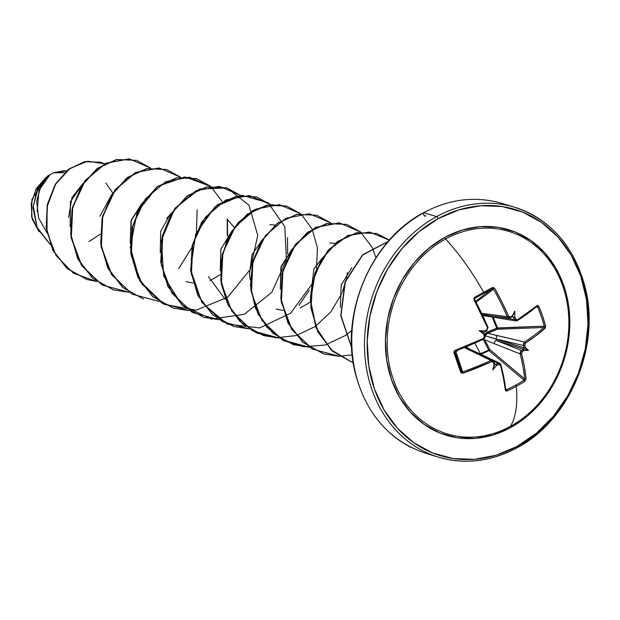 <?xml version="1.0" encoding="UTF-8"?>
<svg xmlns="http://www.w3.org/2000/svg" width="620" height="620" viewBox="0 0 620 620"><rect width="100%" height="100%" fill="white"/><g stroke="black" fill="none" stroke-linecap="round" stroke-linejoin="round"><path stroke-width="0.93" d="M454.847 351.494A0.977 0.907 161.7 0 0 455.971 351.85L462.605 371.93A129.278 48.112 -18.4 0 0 490.877 360.476L491.559 361.646L493.427 362.398A130.363 43.16 63.4 0 1 494.101 364.7L494.435 363.777L494.69 364.366L492.784 369.923A96.139 93.535 129.6 0 0 496.387 365.63L496.636 364.669L495.613 364.475A129.379 54.653 -16.7 0 0 498.015 363.351A129.379 54.653 163.3 0 1 495.613 364.475L494.551 363.863L496.636 364.669L496.387 365.63A130.363 55.072 -16.7 0 0 498.72 364.529L500.495 365.25A130.254 50.011 62 0 1 505.378 390.236L507.214 390.933A130.541 89.389 -4 0 0 516.251 386.376A0.977 0.395 -118.7 0 0 515.623 385.175A129.565 88.722 176 0 1 506.649 389.693L507.214 390.933L505.99 391.05L505.378 390.236L503.456 378.123L500.495 365.25L499.821 364.459L498.72 364.529A130.363 55.072 163.3 0 1 496.387 365.63A96.139 93.535 129.6 0 1 492.784 369.923A96.139 20.863 -72.2 0 1 494.101 364.7A130.363 43.16 -116.6 0 0 493.427 362.398L492.706 361.592L491.559 361.646L463.078 373.186L461.606 373.155L460.66 372.163A130.541 0.643 -109 0 1 457.358 362.638L458.141 362.003A129.565 0.635 -109 0 1 454.77 352.245L453.956 352.811A130.541 0.643 71 0 0 457.358 362.638A130.541 0.643 -109 0 1 453.956 352.811L454.057 351.346L455.165 350.346L483.515 338.404L484.36 337.489L484.367 336.242A130.363 43.16 -116.6 0 0 483.399 333.8A96.139 52.747 -130.2 0 1 479.167 330.584A96.139 58.125 -10.4 0 1 484.421 331.065A130.363 35.89 -21.4 0 0 486.731 329.918L487.545 328.988L487.506 327.732L474.075 299.832L473.889 298.352L474.757 297.213A130.541 7.208 -30.1 0 1 483.678 292.307A130.541 7.208 -30.1 0 1 492.296 287.626L493.644 287.548L494.76 288.517L502.061 302.265L508.563 316.223L509.377 317.053L510.423 316.967A130.363 35.89 -21.4 0 0 512.414 315.766A96.139 21.142 -67.8 0 1 514.802 311.101A96.139 93.814 110.9 0 1 514.701 316.688A130.363 62.341 59.2 0 1 515.716 319.099L516.491 319.92L517.499 319.819L537.525 305.358L538.85 306.396L542.57 316.045L545.554 325.748L545.337 327.918L535.936 335.784L525.543 343.069L524.776 345.255A130.363 62.341 59.2 0 1 525.404 347.588A96.139 61.93 -6.5 0 1 528.418 350.44A96.139 56.552 -134.1 0 1 524.38 350.323A130.363 55.072 163.3 0 1 522.412 351.579L521.552 353.733L524.365 366.691L526.07 378.921L524.745 381.346A130.541 89.389 176 0 1 516.251 386.376A130.626 53.056 61.3 0 1 510.462 426.335A105.834 89.327 106.9 0 0 562.882 286.269A105.834 89.327 106.9 0 0 445.594 238.987A130.626 53.056 61.3 0 1 483.678 292.307A130.626 53.056 -118.7 0 0 445.594 238.987A105.834 89.327 106.9 0 0 393.173 379.053A105.834 89.327 106.9 0 0 510.462 426.335A1.961 0.798 -118.7 0 0 510.531 427.614A107.415 90.66 -73.1 0 1 391.483 379.618A107.415 90.66 -73.1 0 1 444.687 237.46A1.961 0.798 -118.7 0 0 445.594 238.987A1.961 0.798 61.3 0 1 444.687 237.46L428.521 248.473L414.238 262.717L402.388 279.643L393.429 298.6L387.709 318.866L385.446 339.651L386.717 360.166L391.483 379.618L399.567 397.265L410.642 412.424L424.289 424.506L439.991 433.062L457.134 437.751L475.067 438.394L493.101 434.969L510.531 427.614L526.706 416.601L540.989 402.357L552.839 385.431L561.79 366.466L567.517 346.2L569.78 325.415L568.509 304.901L563.735 285.448L555.659 267.801L544.585 252.65L530.929 240.56L515.228 232.012L498.085 227.323L480.151 226.672L462.125 230.097L444.687 237.46A107.415 90.66 -73.1 0 1 563.735 285.448A107.415 90.66 -73.1 0 1 510.531 427.614A1.961 0.798 61.3 0 1 510.462 426.335A105.834 89.327 106.9 0 0 562.882 286.269A105.834 89.327 106.9 0 0 445.594 238.987A105.834 89.327 106.9 0 0 393.173 379.053A105.834 89.327 106.9 0 0 510.462 426.335A130.626 53.056 -118.7 0 0 516.251 386.376A130.541 89.389 176 0 1 507.214 390.933L506.649 389.693A129.565 88.722 -4 0 0 515.623 385.175A129.565 88.722 -4 0 0 524.055 380.176L489.017 350.626L480.895 354.353M537.16 306.481L537.61 306.954L538.85 306.396A130.541 95.96 -133 0 1 545.554 325.748A0.977 0.388 -15 0 1 544.267 326.167L543.887 327.484A0.977 0.69 48.4 0 1 544.972 328.406A0.977 0.69 -131.6 0 0 543.887 327.484A129.278 48.112 161.6 0 1 524.605 342.038A0.977 0.527 56.8 0 1 525.543 343.069A0.977 0.527 -123.2 0 0 524.605 342.038L523.389 345.51A0.977 0.434 -15.4 0 0 524.776 345.255A0.977 0.434 164.6 0 1 523.389 345.51L523.466 343.55L524.605 342.038L497.697 335.614A2.612 2.077 103.4 0 0 496.488 339.086L523.389 345.51A129.379 61.868 59.2 0 1 524.039 347.913A0.977 0.449 -14.7 0 0 524.086 347.928A0.977 0.449 165.3 0 1 524.039 347.913L524.551 347.308L525.404 347.588A130.363 62.341 -120.8 0 0 524.776 345.255L525.543 343.069A130.254 48.476 -18.4 0 0 544.972 328.406L545.554 325.748A0.977 0.388 165 0 1 544.267 326.167L496.845 328.197L497.511 327.926L493.187 317.208L497.511 327.926A0.977 0.558 -92.2 0 1 497.535 328.003L486.669 332.219L496.845 328.197L492.381 317.068L494.884 323.973L497.318 329.243L496.845 328.197L497.535 328.003L497.565 328.709L497.318 329.243L487.15 333.196L524.605 342.038A129.278 48.112 -18.4 0 0 543.887 327.484L497.318 329.243A0.977 0.558 87.8 0 0 497.535 328.003A0.977 0.558 87.8 0 0 497.511 327.926L544.267 326.167A129.565 95.24 -133 0 0 537.61 306.954L536.176 307.086L537.61 306.954A129.565 95.24 47 0 1 544.267 326.167L543.887 327.484L497.318 329.243L485.762 334.18L485.382 335.808L524.039 347.913A129.379 61.868 -120.8 0 0 523.389 345.51L496.488 339.086L524.039 347.913L523.551 349.207A0.977 0.504 57.2 0 1 523.606 349.223L496.008 340.38L521.529 350.494A129.379 54.653 -16.7 0 0 523.551 349.207L496.008 340.38A2.612 2.085 111.6 0 0 494.628 343.805L484.7 339.745L489.738 349.486L524.644 378.921A129.278 55.351 -119.3 0 0 520.157 353.919L494.628 343.805L520.157 353.919L520.312 351.99L521.529 350.494L496.008 340.38A2.612 2.085 -68.4 0 0 494.628 343.805L484.7 339.745L489.738 349.486L524.644 378.921L524.055 380.176L489.017 350.626A0.977 0.581 130.1 0 0 489.738 349.486L489.017 350.626L480.965 354.346M480.477 353.795L474.881 343.116L480.477 353.795L488.684 349.998L480.477 353.795M468.294 348.618L465.907 346.534M528.976 212.954A130.626 110.251 -73.1 0 1 588.527 327.802A130.626 110.251 -73.1 0 1 516.638 447.841A1.961 0.798 -118.7 0 0 516.995 447.818A1.961 0.798 -118.7 0 0 517.049 446.416A128.666 108.593 -73.1 0 1 374.449 388.934A128.666 108.593 -73.1 0 1 438.177 218.651A128.666 108.593 -73.1 0 1 580.769 276.132A128.666 108.593 -73.1 0 1 517.049 446.416A1.961 0.798 61.3 0 1 516.995 447.818A1.961 0.798 61.3 0 1 516.638 447.841A130.626 110.251 -73.1 0 1 424.243 451.5A130.626 110.251 -73.1 0 1 364.692 336.652A130.626 110.251 -73.1 0 1 436.573 216.613A1.961 0.798 61.3 0 1 438.177 218.651A1.961 0.798 -118.7 0 0 436.573 216.613A130.626 110.251 -73.1 0 1 528.976 212.954A130.626 110.251 106.9 0 0 436.573 216.613L423.84 212.73L436.573 216.613A130.626 110.251 106.9 0 0 364.692 336.652A130.626 110.251 106.9 0 0 424.243 451.5M66.65 170.763L63.38 170.826L53.886 172.74L64.488 172.709L53.886 172.74L50.205 174.608L53.886 172.74L66.433 170.942M423.499 212.745C371.147 239.847 339.675 313.557 355.291 373.178C366.273 414.393 389.779 441.099 425.808 453.305L438.542 457.18C464.829 464.799 490.978 461.683 516.979 447.826C569.331 420.732 600.803 347.014 585.187 287.401C574.205 246.187 550.7 219.472 514.67 207.274L501.936 203.399C475.649 195.781 449.5 198.896 423.499 212.745A1.961 0.798 61.3 0 1 423.84 212.73A130.626 110.251 106.9 0 0 351.959 332.777A130.626 110.251 106.9 0 0 411.51 447.617A130.626 110.251 -73.1 0 1 351.959 332.777A130.626 110.251 -73.1 0 1 423.84 212.73A1.961 0.798 -118.7 0 0 423.491 212.753A1.961 0.798 -118.7 0 0 424.165 215.489A1.961 0.798 -118.7 0 0 425.599 215.411M484.367 331.917L484.825 331.708M513.399 317.068L513.36 317.068A129.379 61.868 59.2 0 1 514.406 319.556A129.379 61.868 -120.8 0 0 513.36 317.068L512.577 316.556L513.399 317.068M37.115 211.707L39.037 190.185L50.034 174.708L47.763 175.917L37.309 188.844L32.976 207.832L37.262 228.284L50.398 244.768L37.262 228.284L32.976 207.832L37.309 188.844L47.763 175.917L49.925 174.747L38.556 186.976L33.286 206.142L37.061 227.338L50.336 244.606L37.061 227.338L33.286 206.142L38.556 186.976L50.205 174.608L40.974 185.713L36.689 201.19L38.618 217.984L46.903 232.655M88.931 241.591L100.223 234.267L88.931 241.591M112.778 192.921L105.865 183.101M82.91 183.551L70.409 201.779L70.2 226.982M111.67 194.633L99.921 216.225M130.246 243.412L131.355 219.883L141.701 203.771L131.006 220.991L130.246 243.397M166.764 218.372L171.717 212.924L170.05 214.481L160.673 231.415L160.27 252.549M231.764 231.213L220.797 249.418L220.309 270.832L220.86 249.201L231.764 231.213M249.418 273.97L252.123 254.564L261.795 240.351L252.022 254.835L249.418 273.97L250.333 279.984M280.356 289.145L281.201 266.453L291.819 249.496L280.86 267.646L280.356 289.129M313.929 268.91L321.834 258.649L313.929 268.91L310.38 298.282M351.858 267.801L341.171 285.014L340.403 307.419M329.879 242.939L335.056 243.397M269.832 224.649L275.009 225.106M208.483 276.675L225.192 299.351M46.151 177.173L36.177 188.697L31.186 203.639L32.186 218.976L38.975 231.647L31.62 216.659L31.984 199.338L46.151 177.165M82.902 183.559L71.959 197.555L68.58 217.481M96.635 281.503L73.431 273.211L56.079 255.556L47.011 231.95L47.112 206.7L55.591 184.241L70.2 168.284L87.722 161.223L104.563 163.773L100.68 162.285L84.769 161.727L68.789 169.322L55.521 184.349L47.477 204.879L46.43 228.036L53.15 250.403L67.2 268.53L86.994 279.504L96.635 281.503M86.87 279.465L66.952 268.452L52.894 250.325L46.182 227.966L47.228 204.809L55.273 184.272L68.533 169.244L84.522 161.65L100.432 162.208L84.63 161.626L68.611 169.19L55.304 184.218L47.228 204.778L46.182 227.974L52.917 250.371L67.022 268.514L86.87 279.465M310.426 302.079L300.072 308.001M283.131 310.481L276.249 309.155M227.044 219.069L234.275 227.486M220.363 274.637L210.002 280.565M193.06 283.046L186.178 281.72M150.52 168.005L129.27 158.898L105.671 163.409L85.227 180.73L72.734 207.328L71.316 237.692L81.755 265.531L102.3 285.068L129.061 292.307L113.514 289.897L92.915 278.419L78.058 259.09L70.928 234.763L72.323 209.056L81.747 185.806L97.48 168.446L116.831 159.549L136.586 160.371L150.52 168.005M166.486 169.477L146.607 168.617L127.247 177.522L111.523 194.874L102.099 218.131L100.704 243.831L107.826 268.158L122.683 287.486L143.538 299.042L122.938 287.564L108.082 268.235L100.951 243.908L102.347 218.209L111.77 194.951L127.503 177.591L146.855 168.694L166.609 169.516L180.544 177.15L159.293 168.043L135.695 172.554L115.25 189.875L102.75 216.473L101.339 246.838L111.778 274.675L132.324 294.213L159.084 301.452M227.579 235.639L227.455 219.348M210.567 186.294L189.317 177.188L165.718 181.707L145.274 199.028L132.773 225.618L131.363 255.99L141.802 283.821L162.347 303.358L189.108 310.597L173.561 308.187L152.962 296.709L138.105 277.38L130.975 253.053L132.37 227.354L141.794 204.096L157.526 186.736L176.878 177.839L196.633 178.661L210.567 186.294M240.591 195.44L219.333 186.333L195.742 190.851L175.297 208.173L162.797 234.763L161.386 265.135L171.825 292.966L192.363 312.503L219.131 319.742L203.585 317.332L182.977 305.854L168.129 286.525L160.999 262.198L162.393 236.499L171.817 213.241L187.55 195.889L206.902 186.984L226.656 187.806L240.591 195.44M287.626 253.929L287.502 237.638M270.615 204.585L249.356 195.478L225.765 199.996L205.313 217.318L192.82 243.916L191.41 274.28L201.841 302.111L222.386 321.648L249.155 328.887L233.608 326.476L213.001 314.999L198.152 295.67L191.022 271.343L192.417 245.644L201.841 222.386L217.566 205.034L236.925 196.129L256.68 196.958L270.615 204.585M298.979 305.319L309.341 290.152M300.638 213.729L279.38 204.623L255.789 209.142L235.337 226.463L222.844 253.061L221.433 283.425L231.865 311.263L252.41 330.801L279.171 338.032L263.632 335.622L243.024 324.144L228.168 304.815L221.046 280.496L222.44 254.789L231.865 231.531L247.589 214.179L266.949 205.282L286.704 206.103L300.638 213.729M330.662 222.874L309.403 213.768L285.812 218.287L265.36 235.608L252.867 262.206L251.457 292.57L261.888 320.408L282.433 339.946L309.194 347.185L293.655 344.767L273.048 333.289L258.191 313.96L251.069 289.641L252.464 263.934L261.88 240.684L277.613 223.324L296.972 214.427L316.719 215.249L330.662 222.874M360.685 232.027L339.427 222.921L315.836 227.431L295.383 244.753L282.89 271.351L281.48 301.715L291.912 329.553L312.457 349.091L339.217 356.329L323.679 353.919L303.072 342.442L288.215 323.113L281.085 298.786L282.48 273.087L291.904 249.829L307.636 232.469L326.996 223.572L346.743 224.394L360.685 232.027M389.376 240.095L369.683 232.089L347.96 235.6L328.492 250.116L315.123 273.141L310.635 300.638L316.2 327.794L331.181 349.835L353.245 362.925L332.777 351.308L318.076 331.917L311.077 307.613L312.565 281.976L322.028 258.819L337.753 241.552L357.066 232.709L376.766 233.538L389.376 240.095M387.981 241.684L362.731 254.913L345.294 281.891L340.985 315.619L351.641 347.301L340.985 315.619L345.294 281.891L362.731 254.913L387.981 241.684M136.462 160.332L116.583 159.472L97.224 168.369L81.499 185.729L72.075 208.987L70.68 234.685L77.81 259.013L92.659 278.341L113.39 289.858M196.509 178.622L176.63 177.762L157.271 186.667L141.546 204.019L132.122 227.276L130.719 252.976L137.849 277.303L152.706 296.631L173.437 308.148M226.533 187.775L206.654 186.907L187.294 195.811L171.57 213.164L162.145 236.422L160.743 262.121L167.873 286.448L182.73 305.776L203.461 317.293M256.556 196.92L236.677 196.059L217.318 204.956L201.585 222.309L192.161 245.567L190.766 271.273L197.896 295.593L212.753 314.921L233.484 326.438M286.572 206.065L266.701 205.204L247.341 214.101L231.609 231.462L222.185 254.712L220.79 280.418L227.92 304.738L242.776 324.066L263.508 335.583M316.719 215.249L296.724 214.35L277.365 223.246L261.632 240.606L252.208 263.864L250.813 289.563L257.943 313.89L272.8 333.219L293.531 344.728M346.743 224.394L326.74 223.495L307.388 232.392L291.656 249.751L282.232 273.009L280.837 298.708L287.967 323.036L302.824 342.364L323.555 353.881M376.642 233.5L356.787 232.639L337.451 241.513L321.726 258.827L312.279 282.038L310.845 307.714L317.913 332.026L332.708 351.385L353.253 362.925L331.072 349.897L315.999 327.848L310.387 300.63L314.882 273.056L328.29 249.984L347.828 235.476L369.605 232.035L389.313 240.165M388.104 241.537L362.63 254.688L345.038 281.813L340.76 315.789L351.656 347.611L340.76 315.789L345.038 281.813L362.63 254.688L388.104 241.537M210.676 186.388L222.293 201.655M352.207 354.904L339.241 356.252M339.109 356.252L312.294 349.06L291.695 329.53L281.232 301.661L282.642 271.258L295.167 244.637L315.658 227.323L339.287 222.851L360.538 232.043M360.646 232.136L372.24 247.481M372.326 247.659L375.929 257.726M351.803 330.522L345.596 335.389M345.425 335.505L325.252 345.007L303.808 346.805L283.534 340.613L266.747 327.135L255.324 307.985L250.465 285.479L252.565 262.338L261.16 241.381M347.371 272.614L346.541 277.993M346.278 279.318L342.349 292.206M341.829 293.469L330.933 311.783L315.572 326.244M315.402 326.36L296.298 335.56L275.939 337.838L256.417 332.901L239.738 321.23L227.602 304.094L221.177 283.348L221.014 261.268L226.943 240.266L238.126 222.65L253.123 210.335L270.08 204.647L286.905 206.165L301.545 214.675L312.178 229.152L317.425 247.93L316.518 268.847M316.254 270.173L312.325 283.061M311.806 284.324L290.679 313.154L259.703 327.941L227.191 324.113L201.934 302.552L190.58 269.367L195.688 234.065L214.993 206.786L242.056 195.308L268.142 202.763L284.836 226.734L286.448 259.943L271.746 292.4L244.264 314.325L211.319 319.06L181.815 304.963L163.641 275.947L161.378 240.304L174.91 208.266L199.501 189.015L227.145 187.969L248.961 205.197L257.757 235.406L250.193 269.491L227.71 297.197L196.145 310.155L164.006 304.319L139.957 281.17L130.293 247.279L137.09 212.358L157.573 186.442L184.954 176.901L210.428 186.31M227.191 219.162L227.276 236.034M158.968 301.374L132.153 294.182L111.561 274.652L101.091 246.791L102.509 216.38L115.033 189.759L135.524 172.445L159.146 167.974L180.405 177.165M197.144 209.847L196.424 232.267M191.712 247.737L178.792 268.483M128.945 292.229L102.13 285.037L81.538 265.507L71.068 237.646L72.486 207.235L85.01 180.614L105.501 163.3L129.123 158.828L150.381 168.02M517.049 446.416L496.163 455.227L474.564 459.327L453.088 458.56L432.551 452.941L413.749 442.696L397.397 428.219L384.129 410.068L374.449 388.934L368.737 365.637L367.211 341.062L369.931 316.161L376.782 291.888L387.508 269.181L401.698 248.907L418.81 231.841L438.177 218.651L459.064 209.839L480.655 205.739L502.138 206.514L522.675 212.125L541.477 222.371L557.829 236.848L571.097 254.998L580.769 276.132L586.481 299.437L588.008 324.004L585.296 348.905L578.445 373.178L567.711 395.885L553.521 416.16L536.416 433.225L517.049 446.416M493.838 361.669A0.977 0.442 163.5 0 1 493.954 361.809A0.977 0.442 163.5 0 1 493.427 362.398A0.977 0.442 -16.5 0 0 493.954 361.809A0.977 0.442 -16.5 0 0 493.838 361.669L492.799 360.429L490.877 360.476L464.318 347.564L490.877 360.476L492.877 360.476M499.751 363.227L500.836 364.49L499.844 363.274L498.015 363.351L498.72 364.529L498.015 363.351L493.76 361.336L498.015 363.351L499.898 363.297M465.55 347.301L476.199 352.098A2.612 2.147 115.3 0 0 475.214 351.935A2.612 2.147 -64.7 0 1 476.199 352.098L499.844 363.274L500.983 364.661A0.977 0.473 165.3 0 1 500.495 365.25A0.977 0.473 -14.7 0 0 500.983 364.669A0.977 0.473 -14.7 0 0 500.836 364.49A129.278 49.639 62 0 1 505.68 389.29A0.977 0.643 173.2 0 1 505.85 389.608A0.977 0.643 -6.8 0 0 505.68 389.29L506.649 389.693L506.013 389.716M505.765 388.864L506.649 389.693L505.765 388.864M516.049 320.966L514.406 319.556L515.716 319.099L517.499 319.819A0.977 0.527 57.4 0 1 517.444 320.649A0.977 0.527 -122.6 0 0 517.499 319.819A130.254 42.726 160.2 0 0 537.067 305.567A0.977 0.698 49.8 0 1 536.966 306.42A0.977 0.698 -130.2 0 0 537.067 305.567L538.85 306.396L537.61 306.954L536.641 306.551A129.278 42.4 160.2 0 1 517.22 320.703A0.977 0.527 -122.6 0 0 517.444 320.649A0.977 0.527 57.4 0 1 517.22 320.703L515.607 320.85L514.406 319.556L492.164 315.89L514.406 319.556L515.716 319.099A130.363 62.341 -120.8 0 0 514.701 316.688L514.259 317.579L514.701 316.688A96.139 93.814 110.9 0 0 514.802 311.101L512.376 316.58L514.802 311.101A96.139 21.142 -67.8 0 0 512.414 315.766A130.363 35.89 158.6 0 1 510.423 316.967L508.563 316.223A130.254 55.769 -119.3 0 0 494.76 288.517L492.296 287.626A130.541 7.208 149.9 0 0 483.678 292.307A130.541 7.208 149.9 0 0 474.757 297.213L474.075 299.832A130.254 50.011 62 0 1 487.506 327.732L486.731 329.918A130.363 35.89 158.6 0 1 484.421 331.065L485.119 331.413L484.421 331.065A96.139 58.125 -10.4 0 0 479.167 330.584L483.615 332.39L483.809 333.079L483.615 332.39L479.167 330.584A96.139 52.747 -130.2 0 0 483.399 333.8A130.363 43.16 63.4 0 1 484.367 336.242L483.515 338.404A130.254 42.726 160.2 0 1 455.165 350.346L453.956 352.811L454.77 352.245A129.565 0.635 71 0 0 458.141 362.003A129.565 0.635 71 0 0 461.42 371.458L454.832 351.524L461.42 371.458A0.977 0.419 160.9 0 1 460.66 372.163L463.078 373.186A130.254 48.476 -18.4 0 0 491.559 361.646L490.877 360.476A129.278 48.112 161.6 0 1 462.605 371.93L461.42 371.458A129.565 0.635 -109 0 1 458.141 362.003L457.358 362.638A130.541 0.643 71 0 0 460.66 372.163A0.977 0.419 -19.1 0 0 461.42 371.458L462.605 371.93L463.078 373.186L455.971 351.85A0.977 0.643 51.3 0 1 455.072 351.23M484.181 313.619L507.268 316.688A129.278 55.351 -119.3 0 0 493.574 289.191L476.114 302.219L493.574 289.191A129.278 55.351 60.7 0 1 507.268 316.688L484.181 313.619A2.612 2.248 97.6 0 0 485.871 315.053A2.612 2.248 -82.4 0 1 484.181 313.619L481.701 313.301L484.181 313.619M475.594 301.243L492.381 288.719A129.565 7.153 149.9 0 0 474.982 298.236L474.757 297.213L474.982 298.236A129.565 7.153 -30.1 0 1 492.381 288.719L493.574 289.191L492.381 288.719A0.977 0.473 -118.3 0 0 492.296 287.626A0.977 0.473 61.7 0 1 492.381 288.719L475.594 301.243M474.982 298.236L474.61 299.561A129.278 49.639 62 0 1 487.94 327.252L487.506 327.732L487.94 327.252A129.278 49.639 -118 0 0 474.61 299.561L474.075 299.832L474.672 299.522L474.982 298.236L474.532 298.817M484.476 334.606L486.669 332.219L484.445 334.754M483.313 339.101L489.017 350.626L488.684 349.998L489.738 349.486L488.684 349.998L483.685 340.21L484.7 339.745L483.685 340.21L483.352 339.272M454.762 352.238L455.39 351.036L455.165 350.346L455.39 351.036L454.77 352.245L454.809 351.509M494.435 363.777L494.101 364.7A96.139 20.863 -72.2 0 0 492.784 369.923L494.69 364.366L493.954 361.801L492.799 360.429M485.111 336.583A0.977 0.759 107.8 0 0 485.382 335.808L496.488 339.086A2.612 2.077 -76.6 0 1 497.697 335.614L487.15 333.196L485.382 335.808A0.977 0.759 -72.2 0 1 485.111 336.583M484.569 314.882L482.36 314.673L484.569 314.882M476.199 352.098A2.612 2.147 -64.7 0 1 476.966 352.788M492.799 360.437L472.254 350.509A2.612 2.263 115.8 0 0 470.355 350.563A2.612 2.263 -64.2 0 1 473.324 351.757M484.29 338.101L484.313 338.66M509.074 318.13L507.268 316.688L508.563 316.223L507.268 316.688L509.005 318.122L510.229 317.874A0.977 0.488 -120.9 0 0 510.4 317.828A0.977 0.488 -120.9 0 0 510.423 316.967A0.977 0.488 59.1 0 1 510.4 317.828M487.15 314.805A2.612 2.248 -82.4 0 1 485.871 315.053L509.005 318.122L512.167 316.758L512.414 315.766L512.143 316.774M488.281 315.371A2.612 2.124 99.4 0 0 489.761 316.642A2.612 2.124 -80.6 0 1 488.281 315.371M491.04 316.386A2.612 2.124 -80.6 0 1 489.761 316.642L482.763 315.534M466.659 347.456L465.744 347.27M466.426 346.704L468.015 348.13M458.42 349.882L455.971 351.85L454.755 351.3M486.669 332.219L487.15 333.196L486.669 332.219M454.995 351.083L455.971 351.85M494.45 363.762A129.379 42.834 -116.6 0 0 493.931 361.979M455.359 350.99A129.278 42.4 -19.8 0 0 483.492 339.14L484.856 335.707A129.379 42.834 -116.6 0 0 484.158 333.971M505.378 390.236A0.977 0.643 -6.8 0 0 505.85 389.608A0.977 0.643 173.2 0 1 505.378 390.236M484.081 333.606L484.941 335.769L484.367 336.242L484.856 335.707M483.879 333.204L484.135 334.048L483.399 333.8L484.135 334.048L483.879 333.204L484.096 333.653M515.623 385.175A0.977 0.395 61.3 0 1 516.251 386.376A130.541 89.389 -4 0 0 524.745 381.346A0.977 0.449 -122.7 0 0 524.055 380.176A129.565 88.722 176 0 1 515.623 385.175M524.745 381.346L526.07 378.921A0.977 0.635 174.5 0 1 524.644 378.921L524.055 380.176A0.977 0.449 57.3 0 1 524.745 381.346M485.018 331.568A129.379 35.619 -21.4 0 0 486.716 330.724L486.731 329.918L486.816 330.724L484.708 331.77M524.644 378.921A0.977 0.635 -5.5 0 0 526.07 378.921A130.254 55.769 -119.3 0 0 521.552 353.733A0.977 0.473 165.8 0 1 520.157 353.919A129.278 55.351 60.7 0 1 524.644 378.921M486.716 330.724L487.94 327.252M521.529 350.494L520.157 353.919A0.977 0.473 -14.2 0 0 521.552 353.733L522.412 351.579A0.977 0.488 -122.1 0 0 521.529 350.494A0.977 0.488 57.9 0 1 522.412 351.579A130.363 55.072 -16.7 0 0 524.38 350.323L523.567 349.944L523.606 349.223A0.977 0.504 -122.8 0 0 523.551 349.207A129.379 54.653 163.3 0 1 521.529 350.494M510.5 317.711A129.379 35.619 -21.4 0 0 512.066 316.766M536.641 306.551A0.977 0.698 -130.2 0 0 536.966 306.42L517.437 320.656L515.987 320.959L489.777 316.642M528.418 350.44A96.139 56.552 -134.1 0 1 524.38 350.323L523.567 349.944L523.652 348.533L528.418 350.44L523.652 348.533L524.551 347.308L525.404 347.588A96.139 61.93 -6.5 0 1 528.418 350.44M472.254 350.509L465.434 347.107M482.329 314.603L485.894 315.053M455.39 351.036L483.615 339.148L484.073 337.97M500.983 364.661L505.858 389.631M484.941 335.769L484.933 337.706L483.592 339.156M484.483 336.931L484.887 335.901M474.672 299.522L488.041 327.298L486.816 330.724"/></g></svg>
